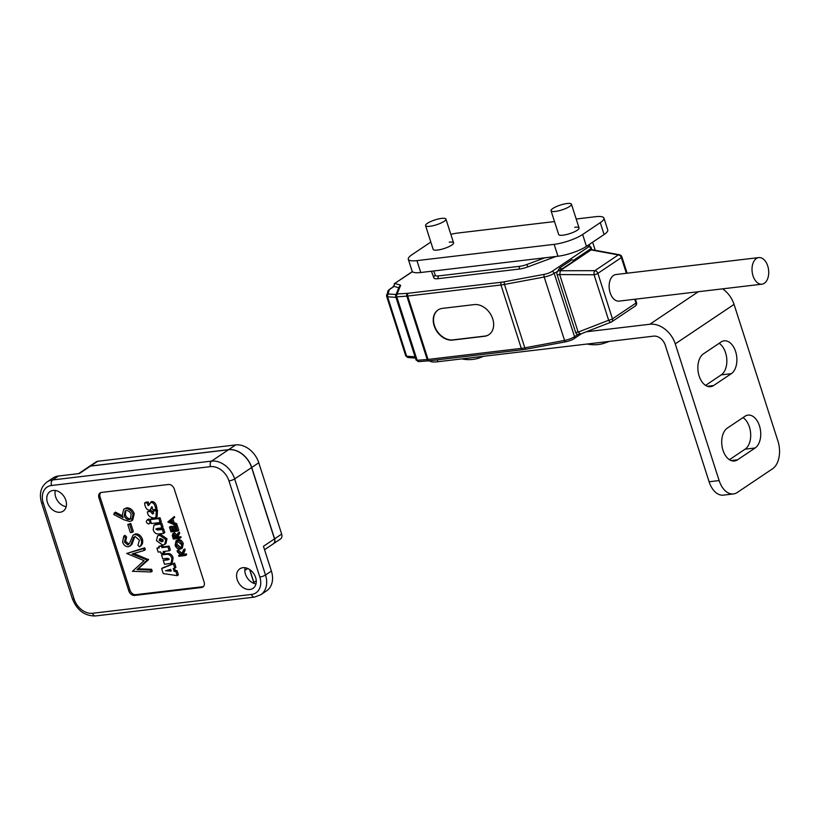 <?xml version="1.0" encoding="UTF-8"?>
<svg xmlns="http://www.w3.org/2000/svg" width="820" height="820" viewBox="0 0 820 820"><rect width="100%" height="100%" fill="white"/><g stroke="black" fill="none" stroke-linecap="round" stroke-linejoin="round"><path stroke-width="1.23" d="M551.101 210.883A10.711 2.542 162.2 0 1 551.04 210.74A10.711 2.542 162.2 0 1 560.132 205.154A10.711 2.542 162.2 0 1 571.355 204.047A10.711 2.542 162.2 0 1 571.427 204.19A10.711 2.542 162.2 0 1 562.335 209.776A10.711 2.542 162.2 0 1 551.101 210.883M587.233 344.021A34.266 34.266 0 0 0 602.803 343.683A34.173 2.111 71.3 0 0 602.925 343.559A33.866 32.964 -3.4 0 0 605.385 342.832A33.866 32.964 -3.4 0 0 607.784 341.919A34.173 2.111 -108.7 0 1 607.681 342.032A34.266 34.266 0 0 0 609.034 341.428M437.224 359.857L437.818 361.733A21.422 5.074 162.2 0 1 429.403 360.79M722.635 288.835A23.565 17.671 56.1 0 1 734.054 304.404L675.249 343.867L719.14 480.571A21.422 13.222 83.2 0 0 733.418 493.947L723.383 495.136A21.422 13.222 -96.8 0 1 709.105 481.76L665.204 345.056A10.711 8.036 56.1 0 0 653.663 336.138L437.818 361.733M733.418 493.947A21.422 13.222 83.2 0 0 737.262 492.482L772.543 468.804A21.422 13.222 83.2 0 0 777.944 441.109L734.054 304.404M755.138 447.986L737.498 459.825A17.138 10.578 -96.8 0 1 734.423 460.983A17.138 10.578 -96.8 0 1 722.328 447.792A17.138 10.578 -96.8 0 1 727.319 428.122L744.96 416.283A17.138 10.578 -96.8 0 1 748.035 415.115A17.138 10.578 -96.8 0 1 760.12 428.306A17.138 10.578 -96.8 0 1 755.138 447.986L745.103 449.175A17.138 10.578 -96.8 0 0 750.649 433.493A17.138 10.578 -96.8 0 0 742.992 417.606M729.421 459.692L745.103 449.175M731.286 373.684A17.138 10.578 -96.8 0 0 736.268 354.014A17.138 10.578 -96.8 0 0 724.173 340.823A17.138 10.578 -96.8 0 0 721.108 341.991L703.468 353.83A17.138 10.578 -96.8 0 0 698.476 373.5A17.138 10.578 -96.8 0 0 710.571 386.691A17.138 10.578 -96.8 0 0 713.646 385.523L731.286 373.684L721.241 374.873L705.569 385.4M719.14 343.303A17.138 10.578 -96.8 0 1 726.797 359.201A17.138 10.578 -96.8 0 1 721.241 374.873M675.249 343.867A23.565 17.671 -123.9 0 0 649.85 324.248L698.322 291.725M586.259 331.792L649.85 324.248M438.146 309.898A17.138 12.853 -123.9 0 0 434.456 325.612A17.138 12.853 -123.9 0 0 452.927 339.88L452.63 340.074A17.138 12.853 56.1 0 1 434.159 325.806A17.138 12.853 56.1 0 1 437.993 309.991A17.138 12.853 56.1 0 1 442.452 308.371L474.247 304.599A17.138 12.853 56.1 0 1 492.717 318.867A17.138 12.853 56.1 0 1 488.884 334.683A17.138 12.853 56.1 0 1 484.425 336.303L484.722 336.108A17.138 12.853 -123.9 0 0 489.027 334.58M452.927 339.88L484.722 336.108M452.63 340.074L484.425 336.303M756.46 258.454A13.386 8.261 -96.8 0 1 758.797 257.593A13.386 8.261 -96.8 0 1 768.258 267.955A13.386 8.261 -96.8 0 1 764.281 283.31A13.386 8.261 -96.8 0 1 761.944 284.181A13.386 8.261 -96.8 0 1 752.483 273.808A13.386 8.261 -96.8 0 1 756.46 258.454M761.944 284.181L619.069 301.114A13.386 8.261 -96.8 0 1 609.608 290.752A13.386 8.261 -96.8 0 1 613.585 275.397A13.386 8.261 -96.8 0 1 615.922 274.536L758.797 257.593M626.377 273.296L621.345 257.603A3.208 0.758 -17.8 0 0 621.888 256.916A3.208 3.208 0 0 0 619.418 254.743A3.208 2.204 100.4 0 0 618.331 254.917L591.097 249.915L560.46 270.467L559.66 274.567L578.141 332.11L580.57 333.996L611.125 322.137A3.208 1.64 68.8 0 0 611.341 322.014A3.208 2.409 -123.9 0 0 611.751 321.809A3.208 2.409 -123.9 0 0 612.468 318.837L635.951 303.082L634.721 299.259M393.487 286.672L394.973 283.443L400.652 285.268L399.135 286.877L395.804 295.138A2.142 2.04 22 0 1 397.146 293.96L400.652 285.268L398.684 287.789L393.282 286.057M412.368 271.594L394.184 283.802L412.46 271.707M555.991 256.475L527.916 266.869A10.711 2.542 162.2 0 1 519.409 269.042L438.228 278.667A10.711 2.542 162.2 0 1 433.913 278.021L431.433 271.246M580.57 333.996L577.751 334.365A3.208 1.988 -96.8 0 1 575.609 332.356L557.169 274.905A3.208 1.988 -96.8 0 1 557.979 270.754L559.609 268.017L571.96 259.735L574.348 260.688L571.96 259.735M397.146 293.96L407.55 293.334A8.569 2.029 162.2 0 0 408.227 293.273L501.502 282.213A19.28 4.571 162.2 0 0 504.659 281.721L544.388 274.31A6.427 1.527 -17.8 0 0 551.88 271.512L588.698 246.799A2.142 1.609 56.1 0 1 591.015 248.583L573.856 260.094M591.066 249.936L588.555 250.233A3.208 1.988 -96.8 0 1 589.129 250.008L592.112 249.721L619.418 254.743M559.609 268.017L561.997 268.97L574.348 260.688M561.997 268.97L554.187 273.296A2.142 1.609 -123.9 0 0 551.88 271.512M557.979 270.754L594.859 270.672L618.331 254.917A3.208 2.409 -123.9 0 1 621.345 257.603L597.872 273.357A3.208 2.409 -123.9 0 0 594.859 270.672A3.208 1.384 90.3 0 0 594.059 274.761L559.66 274.567M578.141 332.11L608.665 320.251A3.208 1.64 68.8 0 0 611.125 322.137A3.208 3.208 0 0 0 611.751 321.809L635.223 306.055A3.208 2.409 -123.9 0 0 635.951 303.082A3.208 0.758 162.2 0 0 636.494 302.406L635.459 299.177M591.097 249.915L591.691 249.71M426.092 226.135A10.711 2.542 162.2 0 1 425.549 225.613A10.711 2.542 162.2 0 1 433.636 220.375A10.711 2.542 162.2 0 1 445.393 218.55A10.711 2.542 162.2 0 1 445.936 219.073A10.711 2.542 162.2 0 1 437.849 224.311A10.711 2.542 162.2 0 1 426.092 226.135M461.742 358.893A34.266 34.266 0 0 0 478.839 358.135A34.173 8.61 68.6 0 0 479.464 357.827A33.866 32.021 27.6 0 0 481.822 357.007A33.866 32.021 27.6 0 0 483.431 356.331A34.173 8.61 -111.4 0 1 483.39 356.341M554.515 221.564L458.103 233.003A21.422 5.074 -17.8 0 0 450.846 234.346M430.838 242.095A21.422 5.074 -17.8 0 0 429.608 242.874L411.968 254.712A21.422 5.074 -17.8 0 0 408.309 259.284A21.422 5.074 -17.8 0 0 416.939 260.627L420.752 272.507A21.422 5.074 162.2 0 1 412.122 271.164L408.309 259.284M604.094 234.53L600.271 222.64A21.422 5.074 -17.8 0 0 603.94 218.079L607.753 229.959A21.422 5.074 162.2 0 1 604.094 234.53L586.443 246.369A21.422 5.074 162.2 0 1 557.959 256.24L420.752 272.507M603.94 218.079A21.422 5.074 -17.8 0 0 595.299 216.736L576.183 219.001M557.959 256.24L554.135 244.36A21.422 5.074 -17.8 0 0 582.63 234.479L586.443 246.369M574.748 227.294A10.711 2.542 162.2 0 1 579.063 227.96A10.711 2.542 162.2 0 1 573.918 232.029A10.711 2.542 162.2 0 1 562.981 235.186A10.711 2.542 162.2 0 1 558.666 234.51L551.04 210.74M449.257 242.166A10.711 2.542 162.2 0 1 453.573 242.843A10.711 2.542 162.2 0 1 448.427 246.902A10.711 2.542 162.2 0 1 437.501 250.059A10.711 2.542 162.2 0 1 433.175 249.393L425.549 225.613M554.135 244.36L416.939 260.627M600.271 222.64L582.63 234.479M151.813 501.491L148.184 505.673L147.005 502.762L144.607 503.029C145.048 507.365 146.606 509.763 149.291 510.235L150.265 509.896L151.761 506.719L152.879 509.804L155.718 509.466C155.298 504.915 153.607 502.516 150.634 502.281L151.813 501.491C154.775 501.727 156.466 504.126 156.897 508.677L155.718 509.466M150.265 509.896L152.397 507.231M144.607 503.029L145.775 502.24L148.184 501.973L147.005 502.762M149.363 504.884L148.184 501.973M154.006 518.004L155.923 517.358L156.333 510.737L153.278 511.106L152.674 514.068L150.337 511.454L147.374 511.813C147.61 515.421 149.824 517.481 154.006 518.004M147.374 511.813L151.515 510.665L150.337 511.454M153.852 513.279L151.515 510.665M153.278 511.106L157.512 509.948L156.333 510.737M155.923 517.358L157.091 516.569L157.512 509.948M148.635 518.978L147.457 519.767C145.622 521.469 146.083 522.883 148.83 524.011C150.696 522.309 150.234 520.895 147.457 519.767L148.635 518.978L150.255 519.562M148.83 524.011L151.085 522.422M151.444 523.539L160.125 522.514L158.865 518.588L150.183 519.613L151.444 523.539M150.183 519.613L151.362 518.824L160.043 517.799L158.865 518.588M160.125 522.514L161.304 521.725L160.043 517.799M160.32 538.607L160.351 539.591L163.159 540.872M159.183 540.38L161.642 541.723L162.76 541.374L163.118 539.919L160.638 538.566L159.551 538.904L159.183 540.38L160.351 539.591M165.804 539.601L159.562 535.224L157.563 535.911L156.487 540.698L162.729 545.074L164.728 544.388L165.804 539.601L166.983 538.812L160.74 534.435L157.563 535.911M164.728 544.388L165.906 543.598L166.983 538.812M169.217 550.814L167.957 546.889L161.929 547.596L161.448 546.099L158.793 546.417L159.275 547.914L156.938 548.191L158.198 552.116L160.535 551.839L161.027 553.387L163.692 553.069L163.19 551.522L169.217 550.814L170.386 550.025L169.125 546.099L163.108 546.807L162.626 545.31L158.793 546.417M163.692 553.069L164.861 552.28L164.574 551.368M156.938 548.191L159.07 547.288M161.448 546.099L162.626 545.31M161.929 547.596L163.108 546.807M167.957 546.889L169.125 546.099M162.35 529.443L163.528 528.654L158.957 529.197L157.163 528.582L155.984 529.371L157.286 528.439L161.858 527.895L160.597 523.98L153.965 525.118L153.207 529.699C154.139 532.723 155.933 534.148 158.588 533.963L163.611 533.369L162.35 529.443L157.778 529.986L155.984 529.371L156.128 528.716M161.858 527.895L163.036 527.106L161.776 523.191L156.743 523.785L153.965 525.118M163.611 533.369L164.789 532.58L163.528 528.654M160.597 523.98L161.776 523.191M169.125 558.912L167.833 559.865L163.272 560.409L164.533 564.324L171.144 563.197L171.903 558.584C170.97 555.56 169.176 554.146 166.532 554.33L161.519 554.925L162.78 558.851L167.331 558.307L169.125 558.912L168.971 559.588M169.156 559.055L163.272 560.409M161.519 554.925L162.698 554.135L167.71 553.541C170.355 553.356 172.149 554.771 173.082 557.795L172.323 562.407L171.144 563.197M168.274 570.043L170.919 570.207M165.517 570.751L171.206 571.099L170.652 569.367L165.64 570.72M174.752 568.065L175.931 567.276L174.578 563.063L162.842 567.778L161.663 568.567L163.262 573.559L177.192 575.66L175.839 571.458L174.086 571.314L173.204 568.578L174.752 568.065L173.399 563.852L161.663 568.567M174.086 571.314L175.265 570.525L174.506 568.147M175.839 571.458L177.017 570.669L175.265 570.525M177.192 575.66L178.37 574.871L177.017 570.669M173.399 563.852L174.578 563.063M171.288 520.372L170.427 521.13L171.687 521.643M169.258 521.92L172.159 523.098L171.226 520.188L169.258 521.92L170.427 521.13M167.833 522.022L174.393 516.518L174.67 517.399L172.948 518.916L174.147 522.647L176.689 523.683L176.976 524.574L175.798 525.364L167.833 522.022M173.215 517.307L173.502 518.189L174.67 517.399M173.502 518.189L172.948 518.916M171.78 519.706L172.969 523.437L174.147 522.647M172.969 523.437L175.521 524.472L176.689 523.683M175.521 524.472L175.798 525.364M177.643 531.114L171.011 531.903L169.453 527.065L170.14 526.983L171.431 531.011L173.471 530.776L172.179 526.737L172.856 526.655L174.158 530.694L176.71 530.386L175.408 526.358L176.095 526.276L177.643 531.114L178.821 530.325L177.274 525.487L175.408 526.358M169.453 527.065L171.308 526.194L172.61 530.222L173.276 530.14M170.14 526.983L171.308 526.194M171.431 531.011L172.61 530.222M172.179 526.737L174.035 525.866L175.326 529.904L176.505 529.761M172.856 526.655L174.035 525.866M174.158 530.694L175.326 529.904M176.095 526.276L177.274 525.487M174.107 534.374L174.906 537.377L175.746 537.284M173.625 534.312L173.727 538.166L175.941 537.91L175.459 536.382L173.297 534.425M173.727 538.166L174.906 537.377M174.537 532.713L172.774 533.717L173.368 533.502L176.126 536.28L178.196 532.826L178.524 533.851L176.618 537.828L179.683 537.469L179.949 538.268L173.307 539.058L172.231 535.419L173.368 533.502L174.537 532.713L177.304 535.491M178.196 532.826L179.375 532.036L179.703 533.061L177.796 537.038L180.861 536.68L181.117 537.479L179.949 538.268M178.524 533.851L179.703 533.061M176.454 537.305L177.632 536.516M176.618 537.828L177.796 537.038M179.683 537.469L180.861 536.68M177.202 541.22L176.976 544.377L181.179 547.616M177.427 541.19C175.757 541.672 175.203 542.994 175.798 545.167L179.795 548.436C181.456 547.955 181.999 546.643 181.415 544.5L177.427 541.19L176.546 541.497M180.677 548.119L179.795 548.436L180.964 547.647M175.798 545.167L176.976 544.377M176.023 540.78L178.35 539.591C180.636 539.642 182.276 540.974 183.26 543.598L182.327 548.067L180.051 549.246C177.776 549.205 176.126 547.893 175.131 545.279L176.023 540.78L178.35 539.591M177.171 540.38C179.457 540.431 181.097 541.764 182.081 544.388L183.26 543.598M182.081 544.388L181.148 548.857M185.484 555.509L178.842 556.298L178.586 555.489L181.035 555.201L177.458 552.003L177.079 550.804L181.415 554.679L183.618 549.707L183.977 550.835L182.101 555.068L185.217 554.699L185.484 555.509L186.652 554.72L186.396 553.91L183.27 554.279L185.156 550.046L184.797 548.918L183.618 549.707M178.586 555.489L180.39 554.627M177.079 550.804L178.248 550.015L181.999 553.367M183.977 550.835L185.156 550.046M182.101 555.068L183.27 554.279M185.217 554.699L186.396 553.91M125.798 510.542L125.398 514.827C126.372 517.481 128.023 518.804 130.339 518.814L130.78 518.722M124.22 515.616C125.204 518.271 126.844 519.593 129.16 519.603L130.247 519.224L131.2 514.611C130.216 511.946 128.555 510.563 126.229 510.46L125.142 510.85L124.22 515.616L125.398 514.827M129.16 519.603L130.339 518.814M114.216 512.9L123.143 517.584L122.272 515.431L123.707 509.24L125.521 508.595C128.996 508.564 131.497 510.532 133.055 514.499L131.538 520.833L129.703 521.489L123.81 519.757L113.713 514.458L115.384 512.111L122.395 515.79M123.707 509.24L126.7 507.805C130.165 507.775 132.676 509.743 134.234 513.709L132.707 520.044L131.538 520.833M125.521 508.595L126.7 507.805M133.055 514.499L134.234 513.709M132.184 532.354L130.37 532.569L127.787 524.513L129.601 524.298L132.184 532.354L133.363 531.565L130.78 523.508L127.787 524.513M129.601 524.298L130.78 523.508M123.789 536.147L124.968 535.357L126.598 536.926L125.644 541.292L128.873 544.101L127.694 544.89L129.539 543.24L133.096 535.132L134.531 534.589C137.637 534.671 139.871 536.475 141.245 540.011C141.993 543.024 141.388 545.3 139.421 546.848L137.955 545.187L139.431 540.226L135.105 536.475L133.609 537.438L130.698 545.269L128.381 546.766C125.685 546.745 123.748 545.187 122.59 542.092L123.789 536.147L125.429 537.715L124.466 542.082L127.694 544.89L128.576 544.572M135.105 536.475L133.609 537.438L134.787 536.649L131.876 544.48L129.744 546.264M139.421 546.848L140.599 546.058C142.557 544.511 143.172 542.235 142.424 539.222C141.05 535.685 138.816 533.881 135.71 533.799L133.096 535.132M130.698 545.269L131.876 544.48M125.429 537.715L126.598 536.926M124.466 542.082L125.644 541.292M134.531 534.589L135.71 533.799M141.245 540.011L142.424 539.222M150.429 570.084L151.034 571.981L132.44 571.314L144.105 560.665L126.71 553.479L143.531 548.59L144.135 550.486L132.04 554.002L147.21 560.06L137.012 569.603L150.429 570.084L151.608 569.295L152.212 571.191L151.034 571.981M126.71 553.479L144.699 547.801L145.314 549.697L144.135 550.486M143.531 548.59L144.699 547.801M133.865 553.469L148.522 559.701L138.19 568.813L151.608 569.295M147.21 560.06L148.389 559.271M147.344 560.49L148.522 559.701M137.012 569.603L138.19 568.813M273.357 543.793A5.35 4.018 -123.9 0 0 273.419 543.752L280.471 539.017A5.35 4.018 -123.9 0 0 280.963 538.617A5.35 4.018 -123.9 0 0 281.67 534.076L258.772 462.757A21.422 16.062 -123.9 0 0 235.678 444.922L97.641 461.291A5.35 4.018 -123.9 0 0 96.248 461.803L89.195 466.539A5.35 4.018 -123.9 0 0 89.134 466.58M97.641 461.291L90.589 466.026A5.35 4.018 -123.9 0 0 89.195 466.539M273.419 543.752A5.35 4.018 -123.9 0 0 273.901 543.352A5.35 4.018 -123.9 0 0 274.618 538.812L281.67 534.076M254.118 583.461A5.35 4.018 -123.9 0 0 253.872 582.405L256.26 580.806M249.762 569.603L253.872 582.405M258.772 462.757L251.719 467.492L274.618 538.812M251.719 467.492A21.422 16.062 -123.9 0 0 228.626 449.657L235.678 444.922M90.589 466.026L228.626 449.657M78.638 473.622L89.073 466.611A5.35 4.018 56.1 0 1 90.466 466.108L228.503 449.739A21.422 16.062 56.1 0 1 251.596 467.564L274.495 538.894A5.35 4.018 56.1 0 1 273.296 543.834L264.532 549.718M249.587 569.48L253.759 582.487A5.35 4.018 56.1 0 1 253.974 583.409M100.768 492.605A5.35 4.018 -123.9 0 0 100.112 497.084L98.933 497.873A5.35 4.018 56.1 0 1 100.132 492.922A5.35 4.018 56.1 0 1 101.526 492.42L168.448 484.487A5.35 4.018 56.1 0 1 174.229 488.945L204.118 582.056A5.35 4.018 56.1 0 1 202.919 586.997A5.35 4.018 56.1 0 1 201.525 587.509L202.704 586.72A5.35 4.018 -123.9 0 0 203.462 586.536M135.782 594.654L134.603 595.443A5.35 4.018 56.1 0 1 128.832 590.984L130.001 590.195A5.35 4.018 -123.9 0 0 135.782 594.654L202.704 586.72M274.495 538.894L263.445 546.315L271.389 571.079A21.422 16.062 56.1 0 1 266.592 590.841L260.719 594.787A21.422 16.062 56.1 0 0 265.516 575.025A4.284 1.015 162.2 0 1 259.817 576.993L228.964 480.909A17.138 12.853 -123.9 0 0 210.494 466.641L51.537 485.491A17.138 12.853 -123.9 0 0 43.245 502.926A4.284 1.015 162.2 0 1 41.512 502.66L72.365 598.754C77.039 610.357 84.726 616.086 95.427 615.953A4.284 2.644 83.2 0 1 92.568 613.278L251.514 594.438A4.284 2.644 83.2 0 0 254.374 597.114L260.719 594.787M58.497 476.01L52.613 479.956A21.422 16.062 56.1 0 0 47.047 481.976L52.921 478.029A21.422 16.062 56.1 0 1 58.497 476.01L79.417 473.529L90.466 466.108M100.112 497.084L130.001 590.195M98.933 497.873L128.832 590.984M134.603 595.443L201.525 587.509M66.174 506.678A11.777 8.835 56.1 0 1 55.309 490.483M60.126 512.244A11.777 8.835 56.1 0 1 48.216 504.402A11.777 8.835 56.1 0 1 50.061 491.559A11.777 8.835 56.1 0 1 53.126 490.452A11.777 8.835 56.1 0 1 65.036 498.283A11.777 8.835 56.1 0 1 63.191 511.126A11.777 8.835 56.1 0 1 60.126 512.244M255.983 583.922A11.777 8.835 56.1 0 1 245.108 567.727M249.926 589.477A11.777 8.835 56.1 0 1 238.015 581.646A11.777 8.835 56.1 0 1 239.86 568.803A11.777 8.835 56.1 0 1 242.935 567.686A11.777 8.835 56.1 0 1 254.835 575.527A11.777 8.835 56.1 0 1 252.99 588.37A11.777 8.835 56.1 0 1 249.926 589.477M709.105 481.76L719.14 480.571M737.498 459.825L731.163 460.573M713.646 385.523L707.311 386.271M597.872 273.357L612.468 318.837A3.208 0.758 -17.8 0 1 608.665 320.251L594.059 274.761A3.208 0.758 162.2 0 0 597.872 273.357M634.813 306.26A3.208 2.409 -123.9 0 0 635.223 306.055A3.208 3.208 0 0 0 636.494 302.406M389.859 289.276A3.208 0.758 162.2 0 0 389.315 289.829A2.142 2.05 -162 0 0 387.911 291.141L389.305 289.481A2.142 1.609 56.1 0 1 389.859 289.276L394.215 286.354M588.78 244.801L590.974 247.404A2.142 2.071 -40.1 0 0 588.698 246.799L587.653 245.559M433.708 270.979L435.317 275.377A2.142 2.081 159.9 0 0 433.913 278.021M435.317 275.377A8.569 2.029 -17.8 0 0 438.761 275.899L519.952 266.274A8.569 2.029 -17.8 0 0 526.758 264.532L545.003 257.777M581.636 333.586L574.061 338.67A2.142 1.609 -123.9 0 0 574.543 336.692L578.059 334.334M566.015 341.673A2.142 0.984 -100.6 0 1 565.769 341.796A2.142 0.984 -100.6 0 1 564.549 340.423A8.569 2.029 -17.8 0 0 574.543 336.692L554.187 273.296A8.569 2.029 162.2 0 1 544.193 277.027A2.142 0.984 -100.6 0 1 544.388 274.31M524.831 347.834L564.549 340.423L544.193 277.027L504.474 284.438L524.831 347.834A2.142 0.984 79.4 0 0 526.05 349.207L522.75 349.72A2.142 1.322 -96.8 0 1 521.315 348.377A21.422 5.074 -17.8 0 0 524.831 347.834M523.129 349.576A2.142 1.322 -96.8 0 1 522.75 349.72L428.706 360.851A2.142 1.486 -94.3 0 1 427.199 359.519A10.711 2.542 -17.8 0 0 428.04 359.437L521.315 348.377L500.969 284.981L407.694 296.04L428.04 359.437A2.142 1.322 83.2 0 0 429.475 360.779M429.106 360.738A2.142 1.486 -94.3 0 1 428.706 360.851L418.641 361.599L416.099 360.052A3.208 0.758 -17.8 0 0 417.144 360.277L427.199 359.519L406.843 296.122L396.788 296.871L417.144 360.277A2.142 1.486 85.7 0 0 418.641 361.599M416.109 359.888A3.208 0.758 -17.8 0 0 416.099 360.052L395.742 296.645A3.208 0.758 -17.8 0 0 396.788 296.871A2.142 1.486 85.7 0 1 397.495 294.083M389.315 289.829L388.075 293.632A3.208 0.758 162.2 0 0 388.618 294.001L396.05 294.523M591.384 248.173L591.374 248.122A2.142 2.142 0 0 0 590.974 247.404A2.142 2.071 -40.1 0 1 591.353 248.081L591.384 249.741M526.758 264.532L527.916 266.869M519.952 266.274A2.142 1.322 83.2 0 0 519.409 269.042M438.761 275.899A2.142 1.322 83.2 0 0 438.228 278.667M395.752 296.491A2.142 2.04 22 0 1 395.804 295.138L395.742 296.645A3.208 0.758 -17.8 0 1 395.752 296.491M408.227 293.273A2.142 1.322 83.2 0 0 407.694 296.04A10.711 2.542 -17.8 0 1 406.843 296.122A2.142 1.486 -94.3 0 1 407.55 293.334M504.659 281.721A2.142 0.984 79.4 0 0 504.474 284.438A21.422 5.074 -17.8 0 1 500.969 284.981A2.142 1.322 -96.8 0 1 501.502 282.213M387.911 291.141L386.671 296.399A5.35 1.271 -17.8 0 1 386.671 296.174A2.142 2.05 18 0 1 388.075 293.632M388.618 294.001A2.142 1.794 94 0 0 387.573 296.789L406.658 356.228L415.063 356.823M405.756 355.613A5.35 1.271 -17.8 0 0 405.746 355.839L386.671 296.399A5.35 1.271 -17.8 0 0 387.573 296.789L395.978 297.383M408.186 357.551L405.746 355.839A5.35 1.271 -17.8 0 0 406.658 356.228A2.142 1.794 94 0 0 408.186 357.551L415.463 358.063M575.609 332.356L578.12 332.059M559.681 274.608L557.169 274.905M157.778 529.986L158.957 529.197M155.564 524.574L156.743 523.785M167.833 559.865L169.002 559.076M166.532 554.33L167.71 553.541M171.903 558.584L173.082 557.795M168.059 570.874L169.238 570.084M173.225 536.608L174.404 535.819M131.999 541.548L133.178 540.759M251.514 594.438A17.138 12.853 -123.9 0 0 259.817 576.993M51.537 485.491A4.284 2.644 83.2 0 1 52.613 479.956L211.57 461.106A21.422 16.062 56.1 0 1 234.663 478.931A4.284 1.015 162.2 0 1 228.964 480.909M251.596 467.564L234.663 478.931L265.516 575.025L271.389 571.079M228.503 449.739L211.57 461.106A4.284 2.644 83.2 0 0 210.494 466.641M43.245 502.926L74.087 599.02A4.284 1.015 162.2 0 1 72.365 598.754M74.087 599.02A17.138 12.853 -123.9 0 0 92.568 613.278M252.99 582.999L253.759 582.487M247.722 568.475L244.821 570.423M571.427 204.19L579.063 227.96M621.888 256.916L627.126 273.204M389.305 289.481L394.041 286.303M574.061 338.67C574.769 338.455 570.515 340.853 565.769 341.796L526.05 349.207M592.634 242.218L595.228 250.295M445.936 219.073L453.573 242.843M254.374 597.114L95.427 615.953M47.047 481.976C40.846 486.721 39.011 493.619 41.512 502.66"/></g></svg>
